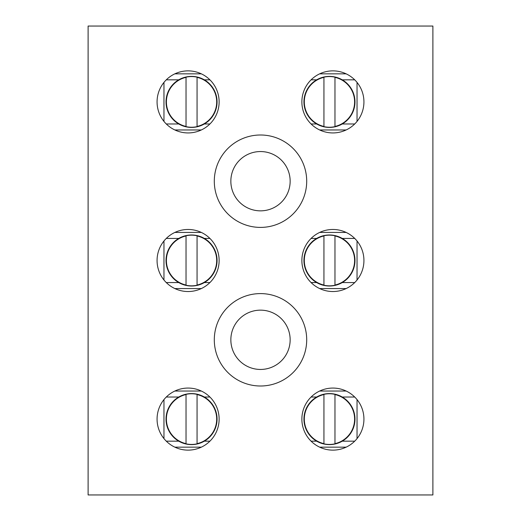 <?xml version="1.0" encoding="UTF-8"?>
<svg xmlns="http://www.w3.org/2000/svg" width="521" height="521" viewBox="0 0 521 521"><rect width="100%" height="100%" fill="white"/><g stroke="black" fill="none" stroke-linecap="round" stroke-linejoin="round"><path stroke-width="0.78" d="M260.5 151.552A29.651 29.651 0 0 0 230.849 181.204A29.651 29.651 0 0 0 260.5 210.849A29.651 29.651 0 0 0 290.151 181.204A29.651 29.651 0 0 0 260.5 151.552M260.5 310.151A29.651 29.651 0 0 0 230.849 339.796A29.651 29.651 0 0 0 260.5 369.448A29.651 29.651 0 0 0 290.151 339.796A29.651 29.651 0 0 0 260.5 310.151M260.5 134.998A46.2 46.2 0 0 0 214.3 181.204A46.2 46.2 0 0 0 260.5 227.403A46.2 46.2 0 0 0 306.7 181.204A46.2 46.2 0 0 0 260.5 134.998M260.5 293.597A46.2 46.2 0 0 0 214.3 339.796A46.2 46.2 0 0 0 260.5 386.002A46.2 46.2 0 0 0 306.7 339.796A46.2 46.2 0 0 0 260.5 293.597M188.094 229.468A31.032 31.032 0 0 0 157.068 260.5A31.032 31.032 0 0 0 188.094 291.532A31.032 31.032 0 0 0 219.126 260.5A31.032 31.032 0 0 0 188.094 229.468M332.906 229.468A31.032 31.032 0 0 0 301.874 260.5A31.032 31.032 0 0 0 332.906 291.532A31.032 31.032 0 0 0 363.932 260.5A31.032 31.032 0 0 0 332.906 229.468M332.906 388.067A31.032 31.032 0 0 0 301.874 419.099A31.032 31.032 0 0 0 332.906 450.131A31.032 31.032 0 0 0 363.932 419.099A31.032 31.032 0 0 0 332.906 388.067M188.094 388.067A31.032 31.032 0 0 0 157.068 419.099A31.032 31.032 0 0 0 188.094 450.131A31.032 31.032 0 0 0 219.126 419.099A31.032 31.032 0 0 0 188.094 388.067M332.906 70.869A31.032 31.032 0 0 0 301.874 101.901A31.032 31.032 0 0 0 332.906 132.933A31.032 31.032 0 0 0 363.932 101.901A31.032 31.032 0 0 0 332.906 70.869M188.094 70.869A31.032 31.032 0 0 0 157.068 101.901A31.032 31.032 0 0 0 188.094 132.933A31.032 31.032 0 0 0 219.126 101.901A31.032 31.032 0 0 0 188.094 70.869M88.108 26.05L88.108 494.95L432.892 494.95L432.892 26.05L88.108 26.05M319.666 232.438L346.139 232.438M174.861 232.438L201.334 232.438M201.334 288.562L174.861 288.562M346.139 288.562L319.666 288.562M319.666 391.037L346.139 391.037M174.861 391.037L201.334 391.037M201.334 447.161L174.861 447.161M346.139 447.161L319.666 447.161M319.666 73.839L346.139 73.839M174.861 73.839L201.334 73.839M201.334 129.963L174.861 129.963M346.139 129.963L319.666 129.963M163.959 240.995L163.959 280.005L163.959 240.995M354.723 282.564L342.264 282.564L354.723 282.564M316.651 282.564L311.089 282.564L316.651 282.564M209.911 282.564L204.349 282.564L209.911 282.564M178.736 282.564L166.277 282.564L178.736 282.564M357.041 240.995L357.041 280.005L357.041 240.995M354.723 238.436L342.264 238.436L354.723 238.436M316.651 238.436L311.089 238.436L316.651 238.436M209.911 238.436L204.349 238.436L209.911 238.436M178.736 238.436L166.277 238.436L178.736 238.436M166.394 260.5A25.151 25.151 0 0 0 186.03 285.039L186.03 235.961A25.151 25.151 0 0 0 186.03 285.039L186.03 235.766A25.347 25.347 0 0 1 197.062 235.766L197.062 235.766A25.347 25.347 0 0 0 186.03 235.766L186.03 235.961A25.151 25.151 0 0 0 166.394 260.5M166.03 260.5A25.516 25.516 0 0 0 191.546 286.016A25.516 25.516 0 0 0 217.055 260.5A25.516 25.516 0 0 0 191.546 234.984A25.516 25.516 0 0 0 166.03 260.5A25.516 25.516 0 0 0 191.546 286.016A25.516 25.516 0 0 0 217.055 260.5A25.516 25.516 0 0 0 191.546 234.984A25.516 25.516 0 0 0 166.03 260.5M197.062 285.039A25.151 25.151 0 0 0 197.062 235.961L197.062 285.234A25.347 25.347 0 0 1 186.03 285.234A25.347 25.347 0 0 0 197.062 285.234L197.062 285.039A25.151 25.151 0 0 0 197.062 235.961L197.062 285.039M304.303 260.5A25.151 25.151 0 0 0 323.938 285.039L323.938 235.961A25.151 25.151 0 0 0 323.938 285.039L323.938 235.766A25.347 25.347 0 0 1 334.97 235.766L334.97 235.766A25.347 25.347 0 0 0 323.938 235.766L323.938 235.961A25.151 25.151 0 0 0 304.303 260.5M303.945 260.5A25.516 25.516 0 0 0 329.454 286.016A25.516 25.516 0 0 0 354.97 260.5A25.516 25.516 0 0 0 329.454 234.984A25.516 25.516 0 0 0 303.945 260.5A25.516 25.516 0 0 0 329.454 286.016A25.516 25.516 0 0 0 354.97 260.5A25.516 25.516 0 0 0 329.454 234.984A25.516 25.516 0 0 0 303.945 260.5M334.97 285.039A25.151 25.151 0 0 0 334.97 235.961L334.97 285.234A25.347 25.347 0 0 1 323.938 285.234A25.347 25.347 0 0 0 334.97 285.234L334.97 285.039A25.151 25.151 0 0 0 334.97 235.961L334.97 285.039M166.394 419.099A25.151 25.151 0 0 0 186.03 443.638L186.03 394.56A25.151 25.151 0 0 0 166.394 419.099M166.03 419.099A25.516 25.516 0 0 0 191.546 444.615A25.516 25.516 0 0 0 217.055 419.099A25.516 25.516 0 0 0 191.546 393.583A25.516 25.516 0 0 0 166.03 419.099M197.062 443.833L197.062 443.638A25.151 25.151 0 0 0 197.062 394.56L197.062 443.833A25.347 25.347 0 0 1 186.03 443.833M186.03 394.358L186.03 394.358A25.347 25.347 0 0 1 197.062 394.358M163.959 399.594L163.959 438.604M354.723 441.163L342.264 441.163M316.651 441.163L311.089 441.163M209.911 441.163L204.349 441.163M178.736 441.163L166.277 441.163M357.041 399.594L357.041 438.604M354.723 397.035L342.264 397.035M316.651 397.035L311.089 397.035M209.911 397.035L204.349 397.035M178.736 397.035L166.277 397.035M304.303 419.099A25.151 25.151 0 0 0 323.938 443.638L323.938 394.56A25.151 25.151 0 0 0 304.303 419.099M303.945 419.099A25.516 25.516 0 0 0 329.454 444.615A25.516 25.516 0 0 0 354.97 419.099A25.516 25.516 0 0 0 329.454 393.583A25.516 25.516 0 0 0 303.945 419.099M334.97 443.833L334.97 443.638A25.151 25.151 0 0 0 334.97 394.56L334.97 443.833A25.347 25.347 0 0 1 323.938 443.833M323.938 394.358L323.938 394.358A25.347 25.347 0 0 1 334.97 394.358M304.303 101.901A25.151 25.151 0 0 0 323.938 126.44L323.938 77.362A25.151 25.151 0 0 0 304.303 101.901M303.945 101.901A25.516 25.516 0 0 0 329.454 127.417A25.516 25.516 0 0 0 354.97 101.901A25.516 25.516 0 0 0 329.454 76.385A25.516 25.516 0 0 0 303.945 101.901M334.97 126.642L334.97 126.44A25.151 25.151 0 0 0 334.97 77.362L334.97 126.642A25.347 25.347 0 0 1 323.938 126.642M323.938 77.167L323.938 77.167A25.347 25.347 0 0 1 334.97 77.167M163.959 82.396L163.959 121.406M354.723 123.965L342.264 123.965M316.651 123.965L311.089 123.965M209.911 123.965L204.349 123.965M178.736 123.965L166.277 123.965M357.041 82.396L357.041 121.406M354.723 79.837L342.264 79.837M316.651 79.837L311.089 79.837M209.911 79.837L204.349 79.837M178.736 79.837L166.277 79.837M166.394 101.901A25.151 25.151 0 0 0 186.03 126.44L186.03 77.362A25.151 25.151 0 0 0 166.394 101.901M166.03 101.901A25.516 25.516 0 0 0 191.546 127.417A25.516 25.516 0 0 0 217.055 101.901A25.516 25.516 0 0 0 191.546 76.385A25.516 25.516 0 0 0 166.03 101.901M197.062 126.642L197.062 126.44A25.151 25.151 0 0 0 197.062 77.362L197.062 126.642A25.347 25.347 0 0 1 186.03 126.642M186.03 77.167L186.03 77.167A25.347 25.347 0 0 1 197.062 77.167"/></g></svg>
